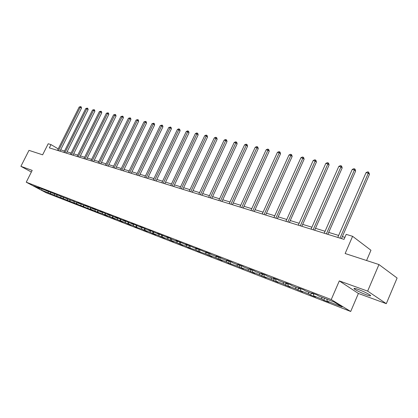 <?xml version="1.0" encoding="UTF-8"?>
<svg xmlns="http://www.w3.org/2000/svg" width="418" height="418" viewBox="0 0 418 418"><rect width="100%" height="100%" fill="white"/><g stroke="black" fill="none" stroke-linecap="round" stroke-linejoin="round"><path stroke-width="0.63" d="M358.289 289.455C354.485 288.133 353.226 288.023 354.516 289.125C357.118 290.876 361.032 292.746 366.252 294.747C370.144 296.116 371.435 296.231 370.118 295.098C367.448 293.321 363.508 291.44 358.289 289.455M366.57 260.508L370.959 250.262L352.599 236.311L346.193 234.362L344.014 239.373L49.355 147.867L51.001 144.602L48.206 143.755L42.636 154.822L28.983 150.365L20.9 166.327L31.36 172.038M386.3 303.677L397.1 278.027L378.959 264.552L367.647 291.111L339.301 280.912L331.239 299.56L350.692 311.483L358.398 293.457L386.3 303.677L367.647 291.111M331.239 299.56L26.245 182.191L46.173 192.766L350.692 311.483M41.675 190.2L92.806 210.364L90.826 209.287L97.237 212.083L102.572 213.854L107.426 216.049L105.435 214.967L110.07 216.764L114.997 218.99L113.001 217.903L117.745 219.748L122.746 222.005L120.75 220.913L125.609 222.799L130.688 225.093L128.681 223.996L133.661 225.929L135.667 227.031L141.916 229.137L147.152 231.499L145.145 230.391L150.381 232.424L155.7 234.822L153.688 233.709L159.054 235.794L164.462 238.229L162.45 237.111L167.952 239.248L173.449 241.724L171.437 240.601L177.086 242.795L182.671 245.309L180.66 244.185L186.459 246.437L188.466 247.566L196.084 250.173L198.09 251.307L205.969 254.013L211.842 256.657L209.841 255.518L216.127 257.958L222.104 260.644L220.103 259.505L226.566 262.013L228.562 263.157L237.299 266.182L243.495 268.967L241.51 267.818L248.344 270.472L254.656 273.304L252.676 272.155L259.709 274.887L266.141 277.771L264.166 276.622L271.407 279.433L277.965 282.369L276 281.22L283.461 284.115L290.144 287.109L288.19 285.954L295.876 288.937L302.695 291.989L300.756 290.834L308.683 293.911L310.611 295.066L315.632 297.02L313.709 295.866L321.886 299.037L323.798 300.197L328.982 302.209L327.075 301.054L342.123 306.901L334.118 302.005L318.981 296.158L317.006 294.956L311.781 292.945L313.766 294.141L305.553 290.97L303.557 289.768L298.499 287.819L300.5 289.016L292.537 285.938L290.531 284.742L285.625 282.85L287.641 284.047L279.924 281.063L277.902 279.872L273.147 278.038L275.169 279.229L267.687 276.34L265.655 275.143L261.041 273.367L263.079 274.558L255.811 271.752L253.773 270.561L249.295 268.831L251.338 270.023L244.29 267.295L242.241 266.109L237.894 264.432L239.942 265.618L233.092 262.974L231.039 261.788L226.817 260.158L228.876 261.344L222.219 258.768L220.161 257.592L216.059 256.009L218.118 257.185L211.649 254.687L209.585 253.512L205.599 251.97L207.662 253.146L199.302 249.541L195.425 248.046L197.489 249.217L189.302 245.685L185.529 244.227L187.598 245.392L179.573 241.928L175.9 240.512L177.969 241.672L172.169 239.436L170.1 238.276L166.521 236.896L168.595 238.051L160.873 234.717L157.393 233.369L159.462 234.524L151.891 231.248L148.494 229.942L150.564 231.086L143.134 227.873L139.826 226.593L141.895 227.737L134.601 224.576L131.377 223.332L133.441 224.471L126.283 221.368L123.138 220.155L125.196 221.284L118.169 218.238L115.096 217.052L117.155 218.18L110.247 215.181L107.254 214.026L109.307 215.145L102.52 212.198L99.599 211.069L101.647 212.187L94.975 209.287L92.122 208.185L94.17 209.298L87.608 206.445L84.823 205.369L86.86 206.471L77.691 202.62L79.723 203.718L38.137 187.358L40.133 188.419L33.487 185.853L41.675 190.2L41.946 189.035M314.169 293.864L313.766 294.141M321.886 299.037L321.745 297.224M313.709 295.866L313.568 294.063M300.903 288.744L300.5 289.016M308.683 293.911L308.531 292.119M300.756 290.834L300.589 288.953M288.044 283.785L287.641 284.047M295.876 288.937L295.719 287.166M288.19 285.954L287.992 283.817M275.572 278.973L275.169 279.229M283.461 284.115L283.289 282.364M276 281.22L275.781 279.052M263.481 274.307L263.079 274.558M271.407 279.433L271.23 277.709M264.166 276.622L263.936 274.485M251.74 269.777L251.338 270.023M259.709 274.887L259.521 273.184M252.676 272.155L252.435 270.044M240.345 265.378L239.942 265.618M248.344 270.472L248.146 268.79M241.51 267.818L241.259 265.733M229.273 261.109L228.876 261.344M237.299 266.182L237.095 264.521M230.658 263.606L230.396 261.543M218.515 256.955L218.118 257.185M226.566 262.013L226.352 260.367M220.103 259.505L219.837 257.467M208.059 252.921L207.662 253.146M216.127 257.958L215.907 256.333M209.841 255.518L209.564 253.501M197.886 248.997L197.489 249.217M205.969 254.013L205.745 252.404M199.851 251.641L199.574 249.698M187.99 245.178L187.598 245.392M196.084 250.173L195.854 248.585M190.133 247.864L189.856 245.998M178.361 241.463L177.969 241.672M186.459 246.437L186.224 244.864M180.66 244.185L180.388 242.388M168.982 237.842L168.595 238.051M177.086 242.795L176.845 241.238M171.437 240.601L171.166 238.871M159.854 234.32L159.462 234.524M167.952 239.248L167.707 237.711M162.45 237.111L162.179 235.444M150.955 230.888L150.564 231.086M159.054 235.794L158.803 234.268M153.688 233.709L153.422 232.1M142.282 227.544L141.895 227.737M150.381 232.424L150.125 230.914M145.145 230.391L144.879 228.834M133.828 224.278L133.441 224.471M141.916 229.137L141.66 227.643M136.811 227.152L136.55 225.652M125.583 221.096L125.196 221.284M133.661 225.929L133.399 224.456M128.681 223.996L128.42 222.528M117.536 217.992L117.155 218.18M125.609 222.799L125.322 221.226M120.75 220.913L120.483 219.46M109.688 214.967L109.307 215.145M117.745 219.748L117.432 218.044M113.001 217.903L112.729 216.467L112.066 217.851M102.023 212.01L101.647 212.187M110.07 216.764L109.73 214.983M105.435 214.967L105.164 213.546M94.541 209.12L94.17 209.298M102.572 213.854L102.232 212.088M98.047 212.093L97.77 210.688M87.237 206.304L86.86 206.471M95.247 211.006L94.902 209.261M90.826 209.287L90.544 207.898M80.099 203.545L79.723 203.718M88.088 208.227L87.749 206.518M83.767 206.549L83.485 205.17M73.119 200.854L72.753 201.021M81.097 205.51L80.758 203.853M76.865 203.869L76.583 202.505M66.3 198.226L65.934 198.388M74.252 202.855L73.918 201.246M70.119 201.246L69.837 199.893M59.633 195.65L59.267 195.812M67.564 200.253L67.235 198.696M63.52 198.686L63.238 197.343M53.112 193.137L52.752 193.294M61.023 197.714L60.694 196.199M57.067 196.178L56.78 194.851M46.738 190.676L46.372 190.827M54.622 195.227L54.298 193.753M50.75 193.722L50.458 192.411M40.494 188.267L40.133 188.419M48.352 192.792L48.039 191.36M352.599 236.311L345.143 253.517L378.959 264.552M26.245 182.191L32.191 170.387L20.9 166.327M58.227 148.886L51.001 144.602M344.881 237.372L342.352 236.593M338.643 235.449L328.715 232.392M325.063 231.269L315.501 228.322M311.906 227.214L302.684 224.377M299.142 223.285L290.254 220.547M286.764 219.471L278.184 216.832M274.746 215.772L266.459 213.222M263.074 212.177L255.074 209.716M251.735 208.686L244.007 206.304M240.716 205.29L233.249 202.991M230.004 201.993L222.784 199.767M219.581 198.785L212.6 196.632M209.439 195.661L202.688 193.581M199.569 192.62L193.032 190.608M189.96 189.662L183.633 187.713M180.597 186.778L174.468 184.892M171.474 183.967L165.538 182.143M162.581 181.229L156.834 179.458M153.913 178.559L148.338 176.845M145.454 175.957L140.051 174.29M137.203 173.413L131.968 171.803M129.152 170.936L124.073 169.368M121.293 168.517L116.361 166.996M113.612 166.15L108.832 164.676M106.115 163.84L101.475 162.414M98.789 161.583L94.285 160.198M91.631 159.378L87.252 158.03M84.629 157.225L80.381 155.914M77.785 155.115L73.657 153.845M71.091 153.056L67.084 151.818M64.544 151.039L60.647 149.837M327.075 301.054L326.944 299.231M50.306 193.832L50.63 193.179M56.576 196.272L56.932 195.556M62.982 198.764L63.369 197.98M69.534 201.309L69.952 200.457M76.228 203.911L76.682 202.981M83.072 206.576L83.569 205.567M90.074 209.298L90.607 208.206M97.237 212.083L97.812 210.902M104.563 214.93L105.184 213.655M119.747 220.835L120.421 219.44M127.61 223.896L128.295 222.47M135.667 227.031L136.373 225.553M143.923 230.24L144.654 228.709M152.387 233.531L153.14 231.943M161.066 236.907L161.844 235.256M169.964 240.366L170.769 238.652M179.097 243.919L179.928 242.132M188.466 247.566L189.333 245.7M198.09 251.307L198.963 249.415M207.971 255.147L208.854 253.23M218.123 259.097L219.016 257.148M228.562 263.157L229.461 261.182M239.289 267.327L240.11 265.519M250.325 271.622L251.093 269.923M261.684 276.037L262.457 274.318M273.377 280.582L274.156 278.837M285.416 285.269L286.205 283.493M297.82 290.092L298.614 288.289M310.611 295.066L311.41 293.232M323.798 300.197L324.608 298.332M339.301 280.912L358.398 293.457M59.983 151.17L81.515 108.116L80.23 107.264L58.489 150.705M79.185 107.029L80.721 106.611L80.23 107.264L79.185 107.029L57.47 150.391M80.721 106.611L81.233 106.951L81.515 108.116M66.41 153.166L88.12 109.631L86.834 108.774L64.915 152.701M85.763 108.534L87.32 108.11L86.834 108.774L85.763 108.534L63.876 152.377M87.32 108.11L87.837 108.455L88.12 109.631M72.983 155.203L94.87 111.183L93.58 110.315L71.478 154.738M92.488 110.07L94.066 109.647L93.58 110.315L92.488 110.07L70.417 154.409M94.066 109.647L94.578 109.991L94.87 111.183M79.697 157.293L101.767 112.766L100.472 111.893L78.192 156.823M99.359 111.637L100.957 111.214L100.472 111.893L99.359 111.637L77.105 156.489M100.957 111.214L101.469 111.559L101.767 112.766M86.568 159.425L108.816 114.38L107.52 113.508L85.058 158.955M106.381 113.247L108.001 112.813L107.52 113.508L106.381 113.247L83.945 158.61M108.001 112.813L108.518 113.168L108.816 114.38M93.59 161.604L116.026 116.037L114.731 115.154L92.075 161.134M113.56 114.887L115.206 114.454L114.731 115.154L113.56 114.887L90.941 160.784M115.206 114.454L115.723 114.809L116.026 116.037M100.775 163.835L123.399 117.73L122.098 116.836L99.254 163.365M120.906 116.565L122.573 116.131L122.098 116.836L120.906 116.565L98.094 163.004M122.573 116.131L123.091 116.486L123.399 117.73M108.126 166.118L130.938 119.459L129.643 118.56L106.6 165.648M128.42 118.284L130.108 117.845L129.643 118.56L128.42 118.284L105.414 165.277M130.108 117.845L130.63 118.2L130.938 119.459M115.65 168.454L138.661 121.23L137.355 120.327L114.124 167.984M136.106 120.039L137.82 119.595L137.355 120.327L136.106 120.039L112.907 167.602M137.82 119.595L138.342 119.956L138.661 121.23M123.357 170.847L146.556 123.044L145.255 122.134L121.821 170.372M143.975 121.842L145.715 121.392L145.255 122.134L143.975 121.842L120.577 169.985M145.715 121.392L146.232 121.758L146.556 123.044M131.242 173.298L154.644 124.904L153.343 123.984L129.705 172.822M152.032 123.681L153.798 123.226L153.343 123.984L152.032 123.681L128.43 172.425M153.798 123.226L154.315 123.597L154.644 124.904M139.325 175.806L162.931 126.806L161.625 125.875L137.783 175.33M160.282 125.567L162.074 125.113L161.625 125.875L160.282 125.567L136.477 174.923M162.074 125.113L162.592 125.484L162.931 126.806M147.601 178.376L171.417 128.749L170.11 127.814L146.06 177.901M168.736 127.5L170.549 127.041L170.11 127.814L168.736 127.5L144.722 177.483M170.549 127.041L171.072 127.412L171.417 128.749M156.092 181.015L180.111 130.745L178.805 129.805L154.545 180.534M177.399 129.481L178.679 128.885L179.238 129.016L178.805 129.805L177.399 129.481L153.171 180.106M179.238 129.016L179.761 129.392L180.111 130.745M164.791 183.716L189.02 132.793L187.719 131.842L163.245 183.236M186.276 131.513L187.567 130.907L188.147 131.038L187.719 131.842L186.276 131.513L161.834 182.797M188.147 131.038L188.67 131.419L189.02 132.793M173.716 186.485L198.158 134.889L196.857 133.932L172.164 186.005M195.378 133.593L196.685 132.981L197.28 133.117L196.857 133.932L195.378 133.593L170.722 185.555M197.28 133.117L197.798 133.499L198.158 134.889M182.87 189.328L207.532 137.041L206.231 136.075L181.318 188.847M204.71 135.73L206.037 135.108L206.644 135.244L206.231 136.075L204.71 135.73L179.834 188.387M206.644 135.244L207.166 135.631L207.532 137.041M192.264 192.249L217.146 139.246L215.85 138.274L190.712 191.768M214.288 137.919L215.631 137.287L216.252 137.433L215.85 138.274L214.288 137.919L189.192 191.292M216.252 137.433L216.775 137.82L217.146 139.246M201.91 195.243L227.016 141.514L225.72 140.532L200.358 194.762M224.121 140.166L225.474 139.528L226.117 139.675L225.72 140.532L224.121 140.166L198.796 194.276M226.117 139.675L226.634 140.067L227.016 141.514M211.816 198.32L237.147 143.839L235.856 142.846L210.264 197.839M234.211 142.47L235.585 141.827L236.243 141.974L235.856 142.846L234.211 142.47L208.66 197.338M236.243 141.974L236.76 142.371L237.147 143.839M221.989 201.481L247.555 146.227L246.265 145.229L220.443 201.001M244.577 144.842L245.967 144.189L246.641 144.341L246.265 145.229L244.577 144.842L218.792 200.488M246.641 144.341L247.158 144.743L247.555 146.227M232.45 204.726L258.246 148.683L256.96 147.674L230.903 204.245M255.226 147.277L256.631 146.613L257.326 146.77L256.96 147.674L255.226 147.277L229.205 203.723M257.326 146.77L257.838 147.173L258.246 148.683M243.203 208.065L269.234 151.206L267.954 150.187L241.656 207.589M266.172 149.78L267.598 149.106L268.309 149.268L267.954 150.187L266.172 149.78L239.911 207.046M268.309 149.268L268.821 149.675L269.234 151.206M254.259 211.503L280.535 153.798L279.261 152.774L252.718 211.022M277.427 152.351L278.869 151.671L279.6 151.833L279.261 152.774L277.427 152.351L250.925 210.463M279.6 151.833L280.112 152.246L280.535 153.798M265.639 215.035L292.156 156.468L290.886 155.433L264.103 214.559M289.005 155L290.463 154.305L291.215 154.477L290.886 155.433L289.005 155L262.253 213.985M291.215 154.477L291.722 154.89L292.156 156.468M277.353 218.671L304.111 159.211L302.857 158.166L275.817 218.196M300.913 157.722L302.392 157.016L303.17 157.194L302.857 158.166L300.913 157.722L273.915 217.606M303.17 157.194L303.672 157.612L304.111 159.211M289.413 222.418L316.421 162.038L315.172 160.982L287.887 221.942M313.176 160.528L314.676 159.812L315.475 159.995L315.172 160.982L313.176 160.528L285.928 221.336M315.475 159.995L315.971 160.413L316.421 162.038M301.843 226.279L329.102 164.948L327.864 163.882L300.317 225.804M325.805 163.412L327.32 162.686L328.146 162.874L327.864 163.882L325.805 163.412L298.3 225.177M328.146 162.874L328.642 163.302L329.102 164.948M314.649 230.255L342.164 167.947L340.936 166.876L313.134 229.785M338.815 166.39L340.351 165.648L341.203 165.841L340.936 166.876L338.815 166.39L311.055 229.137M341.203 165.841L341.689 166.27L342.164 167.947M327.858 234.357L355.629 171.035L354.412 169.954L326.353 233.887M352.228 169.457L353.785 168.705L354.657 168.903L354.412 169.954L352.228 169.457L324.206 233.223M354.657 168.903L355.143 169.337L355.629 171.035M341.48 238.589L369.512 174.222L368.315 173.136L339.986 238.124M366.058 172.618L367.636 171.855L368.54 172.059L368.315 173.136L366.058 172.618L337.775 237.434M368.54 172.059L369.512 174.222M354.819 288.415L354.516 289.125"/></g></svg>
